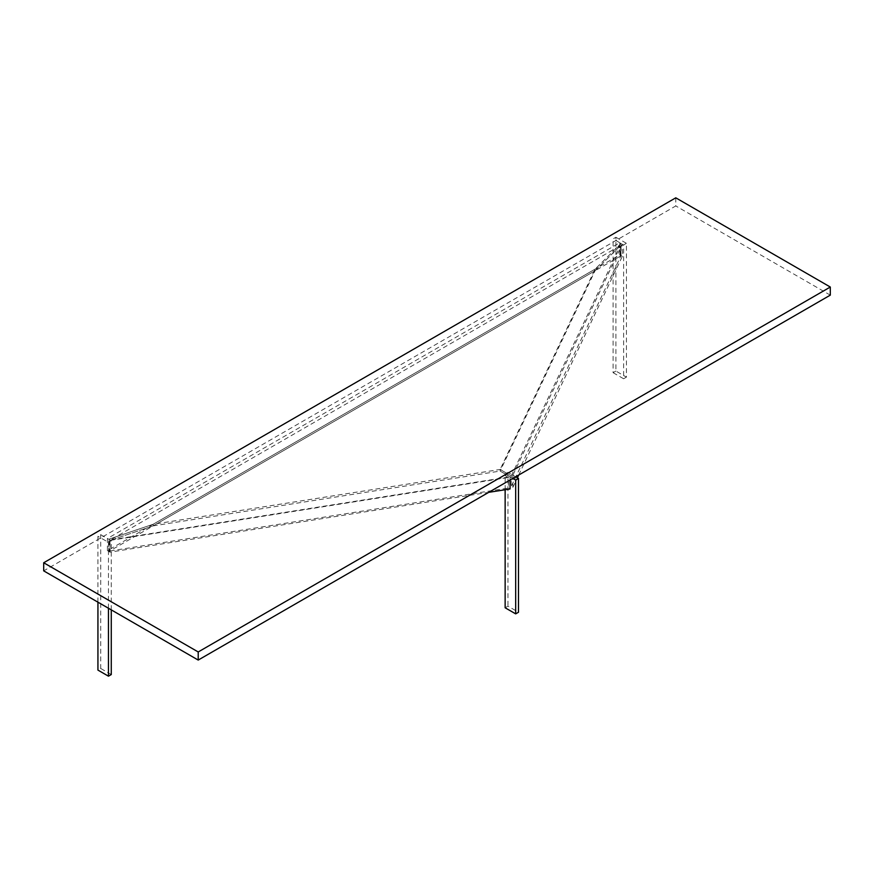 <?xml version="1.0" encoding="UTF-8"?>
<svg xmlns="http://www.w3.org/2000/svg" width="874" height="874" viewBox="0 0 874 874"><rect width="100%" height="100%" fill="white"/><g stroke="black" fill="none" stroke-linecap="round" stroke-linejoin="round"><path stroke-width="0.66" stroke-dasharray="4.37 3.28" d="M505.139 607.78L507.958 606.152L518.49 612.237M505.139 489.746L505.139 473.97L510.055 476.8L109.971 540.001L109.971 552.16L488.73 492.335M518.708 475.041L622.321 256.366L622.321 244.196L512.874 475.183L507.958 472.342L505.139 473.97L505.139 475.587L508.439 477.488L508.439 488.031L510.055 488.97M515.66 476.789L507.958 472.342L507.958 606.152M512.852 478.417L505.139 473.97L506.549 473.151L506.549 474.779L500.136 471.075L500.136 469.458L506.549 473.151L500.136 469.458L500.136 471.075L506.549 474.779L505.139 475.587M615.897 371.057L613.089 372.674L613.089 238.864L615.897 237.247L615.897 371.057L626.429 377.131L626.429 243.322L623.621 244.949L613.089 238.864M613.089 372.674L623.621 378.759L623.621 244.949M623.621 378.759L626.429 377.131M615.897 237.247L626.429 243.322M97.932 602.175L97.932 536.286L100.739 534.659L100.739 668.479L97.932 670.096M108.463 608.26L108.463 542.372L97.932 536.286M111.271 609.877L111.271 540.744L108.463 542.372M111.271 674.553L100.739 668.479M100.739 534.659L111.271 540.744M619.753 242.721L619.753 254.88L107.415 550.686L107.415 538.515L619.753 242.721L621.043 243.453L595.052 269.148L595.052 270.765L620.693 245.419L109.283 540.678L109.283 551.221L620.693 255.962L620.693 245.419M109.971 540.001L108.693 539.258L153.19 524.258L153.19 525.875L153.19 524.258L108.693 539.258L107.415 538.515M512.874 475.183L512.874 487.342L511.257 486.414L511.257 475.871L507.958 473.97L506.549 474.779L500.136 471.075L500.136 469.458L500.136 471.075L595.052 270.765L153.19 525.875L500.136 471.075L506.549 474.779L506.549 473.151L500.136 469.458L153.19 524.258L595.052 269.148L621.043 243.453L622.321 244.196M109.971 552.16L108.693 551.418L108.693 539.258L108.693 551.418L110.069 550.959L110.069 540.416L153.19 525.875L109.283 540.678M620.693 255.962L621.043 243.453L621.043 255.623L511.257 486.414M107.415 550.686L109.283 551.221M619.753 254.88L622.321 256.366M675.788 197.819L675.788 205.936L43.7 570.864M830.3 295.139L675.788 205.936M510.055 480.023L510.055 476.8M110.069 550.959L508.439 488.031M110.069 540.416L508.439 477.488M506.549 474.779L506.549 473.151L506.549 474.779M512.874 487.342L517.397 477.794M511.257 475.871L620.234 245.878L620.234 256.421M620.234 245.878L595.052 270.765L595.052 269.148L500.136 469.458L506.549 473.151L507.958 472.342L507.958 473.97"/><path stroke-width="1.31" d="M515.66 476.789L518.49 478.428L518.49 612.237L515.682 613.865L505.139 607.78L505.139 489.746M515.682 613.865L515.682 480.044L512.852 478.417M518.49 478.428L515.682 480.044M108.463 608.26L108.463 676.181L97.932 670.096L97.932 602.175M108.463 676.181L111.271 674.553L111.271 609.877M198.212 651.96L198.212 660.067L43.7 570.864L43.7 562.758L675.788 197.819L830.3 287.033L198.212 651.96L43.7 562.758M198.212 660.067L830.3 295.139L830.3 287.033M488.73 492.335L510.055 488.97L510.055 480.023M517.397 477.794L518.708 475.041"/></g></svg>
